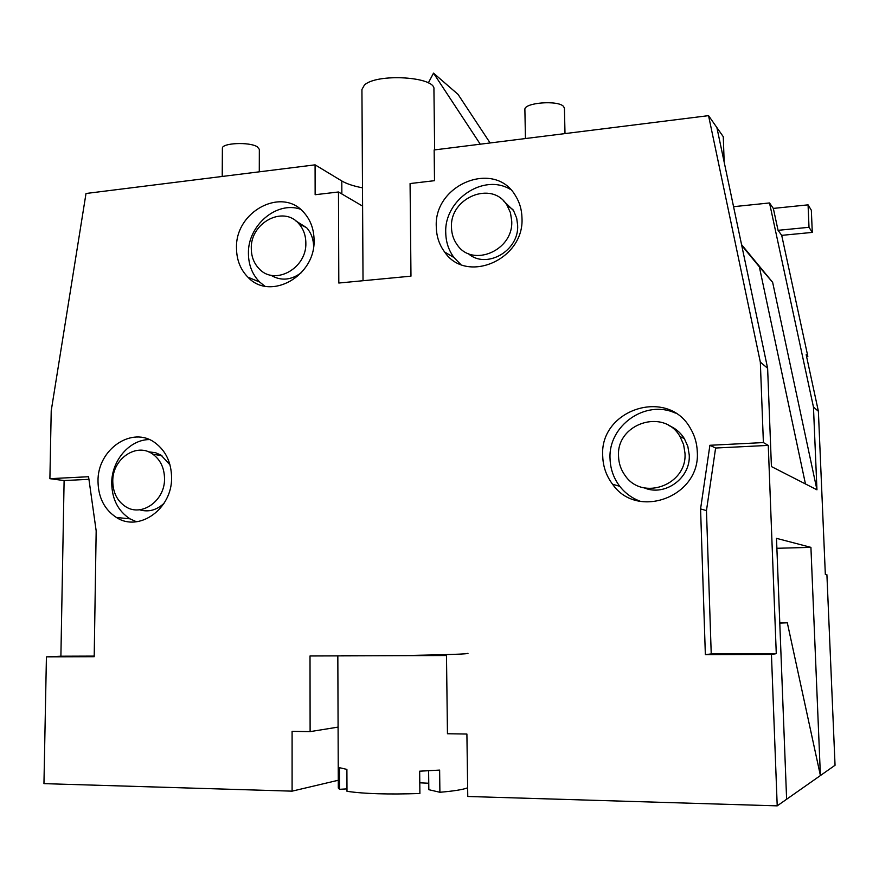 <?xml version="1.0" encoding="UTF-8"?>
<svg xmlns="http://www.w3.org/2000/svg" width="879" height="879" viewBox="0 0 879 879"><rect width="100%" height="100%" fill="white"/><g stroke="black" fill="none" stroke-linecap="round" stroke-linejoin="round"><path stroke-width="1.32" d="M363.027 280.72L361.928 89.482L364.356 85.164C376.388 72.99 436.083 76.682 433.929 89.306L434.644 149.891M419.788 782.804L428.754 783.244M467.859 653.284C472.594 654.723 362.763 656.591 341.898 655.393M337.833 655.888L338.305 788.024L339.536 789.32L339.448 767.675L346.897 769.4L346.996 791.309C364.17 793.836 388.474 794.561 419.898 793.495L419.668 771.18L439.632 770.092L439.896 792.276L428.831 789.694L428.622 770.784M467.65 787.793C463.321 789.562 454.069 791.056 439.896 792.276M339.536 789.32L346.985 788.881M305.848 242.846C305.738 235.297 303.409 228.936 298.86 223.749C283.488 205.038 250.24 222.75 251.295 248.625C251.383 256.723 253.998 263.447 259.151 268.787C274.655 286.071 306.925 268.447 305.848 242.846M313.605 246.559C313.484 239.132 311.166 232.858 306.672 227.749L295.838 220.915M684.972 453.124L683.576 444.499L680.027 436.566C663.931 407.658 616.014 423.612 618.541 456.388C618.783 463.475 620.97 469.847 625.101 475.506C642.274 501.426 687.433 485.01 684.972 453.124M644.186 487.856C664.898 496.8 690.784 478.11 689.235 454.948L687.85 446.422L684.345 438.588C680.5 432.479 675.27 428.106 668.644 425.458M164.527 478.692C164.34 467.947 160.428 459.772 152.792 454.157C136.717 442.115 112.314 458.838 112.776 481.231C112.951 492.548 117.204 500.997 125.532 506.579C141.486 517.39 165.043 500.744 164.527 478.692M169.999 464.859L161.077 455.179L155.506 452.685L148.496 451.828M511.721 221.036L510.446 212.685L507.007 205.225C492.273 180.085 449.619 197.566 451.487 227.408C451.63 233.935 453.52 239.714 457.157 244.747C472.386 267.996 513.578 250.493 511.721 221.036M468.111 253.46C485.889 269.732 519.214 251.075 517.643 225.277L516.687 218.168L513.567 210.619L503.337 200.709M436.292 226.936C436.478 236.418 439.258 244.78 444.642 252.031C466.408 284.576 524.598 259.635 521.972 217.816C521.763 209.696 519.621 202.357 515.533 195.797C494.745 159.451 433.633 184.348 436.292 226.936M510.611 189.523C483.747 172.822 444.005 199.83 445.752 232.814C445.939 242.154 448.697 250.405 454.003 257.547L460.64 264.337M236.506 248.208C236.616 259.898 240.417 269.556 247.922 277.182C269.996 301.376 315.605 276.292 314.067 239.945C313.913 229.375 310.694 220.42 304.398 213.103C282.588 186.073 235.012 211.312 236.506 248.208M300.277 209.147C276.325 200.906 247.669 225.716 248.427 253.493C248.548 265.018 252.317 274.545 259.734 282.082L264.733 286.104M602.73 456.3C603.082 466.705 606.356 476.011 612.575 484.241C637.275 520.269 700.761 496.756 697.278 451.63C696.959 443.434 694.773 435.841 690.696 428.864C668.161 386.782 599.115 409.383 602.73 456.3M675.358 413.097C645.472 399.132 608.015 425.788 610.048 458.805C610.4 469.045 613.641 478.209 619.761 486.307C625.288 493.361 632.276 498.415 640.725 501.437M98.008 481.187C98.25 497.459 104.392 509.556 116.435 517.478C139.08 532.509 172.306 508.831 171.581 477.561C171.306 462.453 165.856 450.894 155.209 442.895C132.333 425.403 97.371 449.235 98.008 481.187M149.254 439.577C129.532 439.665 111.633 460.541 111.721 483.054C111.974 499.096 118.061 511.018 129.993 518.83L136.454 521.763M222.222 176.459L222.387 148.364C221.486 142.958 249.493 141.662 257.239 146.771L259.338 149.342L259.283 171.823M525.444 138.541L524.884 109.589C523.631 102.678 558.297 99.876 563.593 106.513L564.428 108.26L564.999 133.597M338.085 727.109L310.111 731.625L310.012 655.976L446.488 655.514L447.455 733.745L466.903 734.042L467.771 796.484L777.212 805.856L835.05 765.268L826.908 574.712L825.337 574.459L818.382 411.251L806.175 354.676L807.845 356.391L781.706 235.352L778.058 230.32L773.333 208.411L808.065 204.851L811.339 210.257L812.284 232.408L781.706 235.352M88.933 479.319L64.112 480.56L60.893 656.206L46.422 656.866L43.95 783.639L292.092 791.155L338.283 780.255M776.882 548.287L810.921 547.364L776.498 538.344L786.617 799.253M779.772 622.87L787.32 622.793L779.783 623.112M810.921 547.364L820.404 775.542L787.32 622.793M270.776 275.16C280.917 281.225 291.191 280.324 301.618 272.457M139.486 509.765C148.375 512.402 156.572 510.238 164.054 503.282M733.558 206.686L769.521 202.95L773.333 208.411M769.521 202.95L813.46 407.087L818.382 411.251M768.268 445.4L715.616 448.026L706.463 510.611L711.232 653.921L776.278 653.69L768.268 445.4L763.39 442.576L760.324 362.093L708.551 115.643L723.274 136.717L724.175 162.165M741.733 245.461L759.346 266.82L805.461 483.955L771.421 466.562L767.62 368.279L760.324 362.093M776.278 653.69L771.443 654.426L777.212 805.856M813.46 407.087L816.954 489.823L805.461 483.955M716.89 127.576L767.62 368.279M64.112 480.56L49.894 478.681L51.224 410.746L86.01 193.49L315.089 164.845L315.143 194.72L338.47 191.985L338.811 283.027L410.976 276.16L410.075 183.557L434.512 180.678L434.149 149.957L708.551 115.643M362.489 187.842C353.479 186.084 346.579 183.788 341.799 180.964L315.089 164.845M46.422 656.866L94.196 656.701L96.174 530.872L88.57 476.726L49.894 478.681M310.111 731.625L292.092 731.35L292.092 791.155M763.39 442.576L709.902 445.279L700.574 508.919L705.354 654.646L771.443 654.426M806.57 356.478L807.845 356.391M362.598 206.115L338.47 191.985M428.315 82.923L433.523 73.144L480.253 144.189M490.119 142.958L458.036 94.372L433.523 73.144M816.954 489.823L772.641 282.324L759.346 266.82M772.641 282.324L741.568 244.648M808.065 204.851L809.01 227.298L778.058 230.32M809.01 227.298L812.284 232.408M711.232 653.921L705.354 654.646M706.463 510.611L700.574 508.919M715.616 448.026L709.902 445.279M60.893 656.206L94.207 656.097M341.854 193.962L341.799 180.964M298.86 223.749L306.672 227.749M680.027 436.566L684.345 438.588M152.792 454.157L161.945 455.751M507.007 205.225L512.962 209.641M454.003 257.547L444.642 252.031M259.734 282.082L247.922 277.182M619.761 486.307L612.575 484.241M129.993 518.83L116.435 517.478"/></g></svg>
